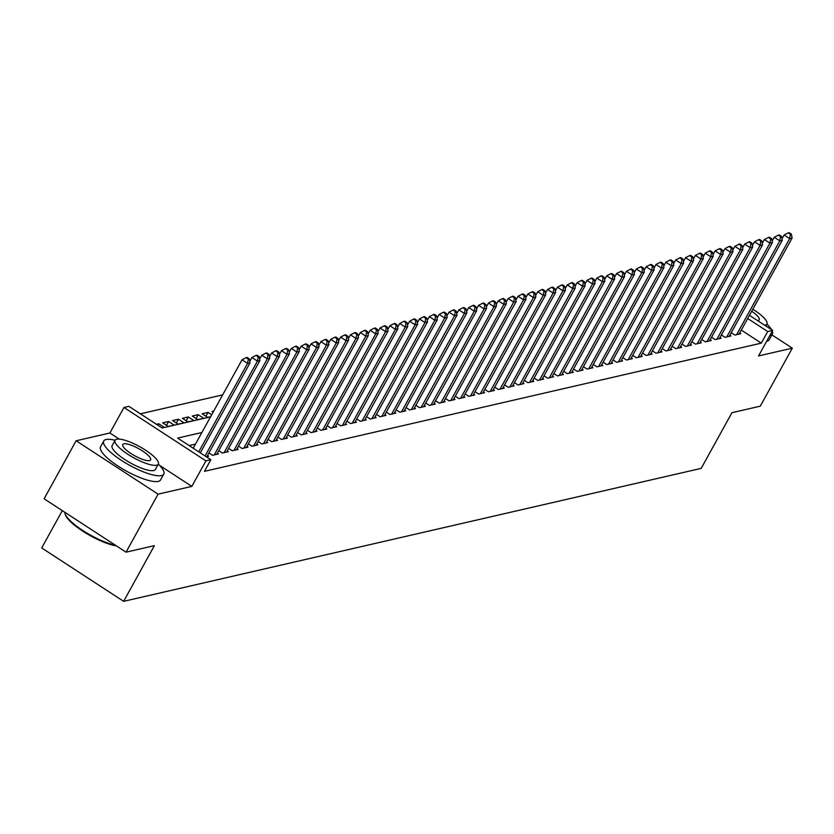 <?xml version="1.0" encoding="UTF-8"?>
<svg xmlns="http://www.w3.org/2000/svg" width="834" height="834" viewBox="0 0 834 834"><rect width="100%" height="100%" fill="white"/><g stroke="black" fill="none" stroke-linecap="round" stroke-linejoin="round"><path stroke-width="1.25" d="M62.3 510.637L41.7 547.948L123.651 601.335L701.196 468.374L731.939 412.694L760.274 406.168L792.3 348.164L771.888 334.861M123.651 601.335L154.384 545.644L126.049 552.171L44.108 498.784L76.123 440.769L158.074 494.155L191.83 486.389L205.925 460.868L123.974 407.482L128.905 406.346L162.119 427.988L210.543 416.844M119.252 439.101L109.88 433.002L76.123 440.769M109.88 433.002L123.974 407.482M222.657 394.889L140.383 413.831M126.049 552.171L158.074 494.155M731.262 332.693L734.9 335.059L740.811 333.704L739.706 332.985M721.4 334.966L725.038 337.332L730.949 335.977L729.844 335.247M711.548 337.228L715.186 339.605L721.097 338.239L719.992 337.52M701.686 339.501L705.324 341.867L711.246 340.512L710.13 339.792M691.834 341.773L695.473 344.14L701.384 342.774L700.279 342.055M681.972 344.035L685.621 346.412L691.532 345.047L690.427 344.327M672.121 346.308L675.759 348.675L681.67 347.319L680.565 346.59M662.269 348.581L665.907 350.947L671.818 349.582L670.713 348.862M652.407 350.843L656.045 353.22L661.967 351.854L660.851 351.135M642.555 353.116L646.194 355.482L652.105 354.127L651 353.397M632.693 355.378L636.332 357.755L642.253 356.389L641.138 355.67M622.842 357.65L626.48 360.017L632.391 358.662L631.286 357.942M612.99 359.923L616.628 362.29L622.539 360.934L621.434 360.205M603.128 362.185L606.766 364.562L612.677 363.197L611.572 362.477M593.276 364.458L596.915 366.824L602.826 365.469L601.721 364.75M583.414 366.731L587.053 369.097L592.974 367.731L591.859 367.012M573.563 368.993L577.201 371.37L583.112 370.004L582.007 369.285M563.711 371.266L567.349 373.632L573.26 372.277L572.155 371.547M553.849 373.538L557.487 375.905L563.398 374.539L562.293 373.82M543.997 375.8L547.636 378.177L553.547 376.812L552.442 376.092M534.135 378.073L537.774 380.44L543.695 379.084L542.58 378.355M524.284 380.335L527.922 382.712L533.833 381.346L532.728 380.627M514.432 382.608L518.07 384.974L523.981 383.619L522.876 382.9M504.57 384.881L508.208 387.247L514.119 385.881L513.014 385.162M494.718 387.143L498.357 389.52L504.268 388.154L503.163 387.435M484.856 389.415L488.495 391.782L494.416 390.427L493.301 389.707M475.005 391.688L478.643 394.055L484.554 392.689L483.449 391.97M465.153 393.95L468.791 396.327L474.702 394.962L473.597 394.242M455.291 396.223L458.929 398.589L464.84 397.234L463.735 396.504M445.439 398.485L449.078 400.862L454.989 399.496L453.884 398.777M435.577 400.758L439.216 403.135L445.137 401.769L444.022 401.05M425.726 403.031L429.364 405.397L435.275 404.042L434.17 403.312M415.874 405.293L419.512 407.67L425.423 406.304L424.318 405.585M406.012 407.565L409.65 409.932L415.561 408.577L414.456 407.857M396.16 409.838L399.799 412.204L405.71 410.839L404.605 410.119M386.298 412.1L389.937 414.477L395.858 413.111L394.743 412.392M376.447 414.373L380.085 416.739L385.996 415.384L384.891 414.665M366.585 416.646L370.223 419.012L376.144 417.646L375.039 416.927M356.733 418.908L360.371 421.285L366.282 419.919L365.177 419.2M346.881 421.18L350.52 423.547L356.431 422.192L355.326 421.462M337.019 423.443L340.658 425.82L346.579 424.454L345.464 423.735M327.168 425.715L330.806 428.082L336.717 426.727L335.612 426.007M317.306 427.988L320.944 430.354L326.865 428.999L325.75 428.269M307.454 430.25L311.092 432.627L317.003 431.261L315.898 430.542M297.602 432.523L301.241 434.889L307.152 433.534L306.047 432.815M287.74 434.795L291.379 437.162L297.29 435.796L296.185 435.077M277.889 437.058L281.527 439.435L287.438 438.069L286.333 437.35M268.027 439.33L271.665 441.697L277.586 440.342L276.471 439.622M258.175 441.603L261.813 443.969L267.724 442.604L266.619 441.884M248.323 443.865L251.962 446.242L257.873 444.876L256.768 444.157M238.461 446.138L242.1 448.504L248.011 447.149L246.906 446.419M228.61 448.4L232.248 450.777L238.159 449.411L237.054 448.692M218.748 450.673L222.386 453.039L228.308 451.684L227.192 450.965M208.896 452.945L212.534 455.312L218.445 453.957L217.34 453.227M206.279 456.751L208.594 456.219L207.489 455.5M157.928 425.257L158.762 423.755L156.448 424.287M166.498 425.319L168.614 421.483L162.703 422.848L168.239 426.455L174.15 425.09L168.614 421.483M176.349 423.057L178.476 419.221L172.555 420.576L178.09 424.183L184.012 422.828L178.476 419.221M186.211 420.784L188.328 416.948L182.417 418.314L187.952 421.921L193.863 420.555L188.328 416.948M196.063 418.512L198.179 414.675L192.268 416.041L197.804 419.648L203.715 418.282L198.179 414.675M205.925 416.249L208.041 412.413L202.12 413.768L207.666 417.375L210.616 416.698M213.713 411.11L211.982 411.506L213.087 412.225M161.984 427.894L164.298 427.362L158.762 423.755M211.68 414.779L208.041 412.413M201.901 432.502L177.632 438.09L210.846 459.732L204.445 471.335L761.296 343.139L741.29 330.108M195.49 444.105L189.109 445.575M749.453 315.304L772.638 330.41L758.544 355.93L792.3 348.164M772.638 330.41L767.707 331.546L747.691 318.505M761.296 343.139L767.707 331.546M210.846 459.732L205.925 460.868M191.83 486.389L159.461 465.299M198.742 451.851L247.573 363.395L250.044 362.821L200.327 452.872M193.207 448.244L242.037 359.788L247.573 363.395L248.323 359.12L249.303 358.901L247.093 357.452L246.103 357.682L248.323 359.12M246.103 357.682L242.037 359.788M250.044 362.821L249.303 358.901M116.406 545.884A33.454 8.559 -151.1 0 1 85.694 532.999A33.454 8.559 -151.1 0 1 65.354 514.724A33.454 8.559 -151.1 0 1 65.219 514.224M64.771 512.243A34.267 8.778 28.9 0 0 65.021 513.692A34.267 8.778 28.9 0 0 84.63 531.665A34.267 8.778 28.9 0 0 115.499 545.29M158.304 464.142L155.364 469.479A24.676 6.318 -151.1 0 1 153.685 470.543A24.676 6.318 -151.1 0 1 127.738 461.379A24.676 6.318 -151.1 0 1 112.152 445.627L115.102 440.289A24.676 6.318 28.9 0 0 130.688 456.042A24.676 6.318 28.9 0 0 156.636 465.205A24.676 6.318 28.9 0 0 158.304 464.142A24.676 6.318 28.9 0 0 142.718 448.4A24.676 6.318 28.9 0 0 116.77 439.237A24.676 6.318 28.9 0 0 115.102 440.289A34.267 8.778 28.9 0 0 106.074 439.518A34.267 8.778 28.9 0 0 103.75 440.988A34.267 8.778 28.9 0 0 125.392 462.87A34.267 8.778 28.9 0 0 161.442 475.588A34.267 8.778 28.9 0 0 163.756 474.119A34.267 8.778 28.9 0 0 158.304 464.152M103.75 440.988L100.549 446.795A34.267 8.778 28.9 0 0 122.191 468.666A34.267 8.778 28.9 0 0 158.241 481.395A34.267 8.778 28.9 0 0 160.555 479.915L163.756 474.119M149.547 460.587A15.898 4.076 28.9 0 0 150.62 459.909A15.898 4.076 28.9 0 0 140.581 449.755A15.898 4.076 28.9 0 0 123.859 443.855A15.898 4.076 28.9 0 0 122.786 444.532A15.898 4.076 28.9 0 0 132.825 454.686A15.898 4.076 28.9 0 0 149.547 460.587M769.803 335.539A34.267 8.778 28.9 0 0 770.043 335.487A34.267 8.778 28.9 0 0 772.357 334.017A34.267 8.778 28.9 0 0 772.284 331.035M766.592 341.346A34.267 8.778 28.9 0 0 766.842 341.294A34.267 8.778 28.9 0 0 769.156 339.824L772.357 334.017M764.653 325.208A24.676 6.318 28.9 0 0 765.237 325.104A24.676 6.318 28.9 0 0 766.905 324.04A24.676 6.318 28.9 0 0 752.821 309.216M757.543 320.579A15.898 4.076 28.9 0 0 758.148 320.485A15.898 4.076 28.9 0 0 759.221 319.808A15.898 4.076 28.9 0 0 751.695 311.249M771.679 329.784A34.267 8.778 28.9 0 0 766.905 324.051L765.841 325.979M205.07 455.969L257.435 361.122L259.895 360.559L206.863 456.615M249.773 361.372L251.899 357.515L257.435 361.122L258.175 356.858L259.166 356.629L256.945 355.18L255.965 355.409L258.175 356.858M255.965 355.409L251.899 357.515M259.895 360.559L259.166 356.629M214.255 454.916L267.287 358.849L269.747 358.286L216.725 454.353M259.624 359.1L261.751 355.242L267.287 358.849L268.027 354.586L269.017 354.356L266.797 352.918L265.817 353.147L268.027 354.586M265.817 353.147L261.751 355.242M269.747 358.286L269.017 354.356M224.117 452.643L277.149 356.587L279.609 356.014L226.577 452.08M269.476 356.827L271.603 352.98L277.149 356.587L277.889 352.313L278.869 352.094L276.659 350.645L275.668 350.874L277.889 352.313M275.668 350.874L271.603 352.98M279.609 356.014L278.869 352.094M233.968 450.381L287 354.314L289.461 353.752L236.439 449.807M279.338 354.565L281.465 350.707L287 354.314L287.74 350.051L288.731 349.821L286.51 348.383L285.53 348.602L287.74 350.051M285.53 348.602L281.465 350.707M289.461 353.752L288.731 349.821M243.83 448.108L296.852 352.052L299.323 351.479L246.291 447.545M289.189 352.292L291.316 348.445L296.852 352.052L297.602 347.778L298.582 347.549L296.372 346.11L295.382 346.339L297.602 347.778M295.382 346.339L291.316 348.445M299.323 351.479L298.582 347.549M253.682 445.836L306.714 349.78L309.174 349.217L256.142 445.273M299.052 350.03L301.178 346.173L306.714 349.78L307.454 345.505L308.444 345.286L306.224 343.837L305.244 344.067L307.454 345.505M305.244 344.067L301.178 346.173M309.174 349.217L308.444 345.286M263.534 443.573L316.566 347.507L319.026 346.944L266.004 443M308.903 347.757L311.03 343.9L316.566 347.507L317.306 343.243L318.296 343.014L316.086 341.575L315.096 341.794L317.306 343.243M315.096 341.794L311.03 343.9M319.026 346.944L318.296 343.014M273.396 441.301L326.428 345.245L328.888 344.671L275.856 440.738M318.755 345.484L320.882 341.638L326.428 345.245L327.168 340.97L328.148 340.741L325.938 339.302L324.947 339.532L327.168 340.97M324.947 339.532L320.882 341.638M328.888 344.671L328.148 340.741M283.247 439.038L336.279 342.972L338.74 342.409L285.718 438.465M328.617 343.222L330.744 339.365L336.279 342.972L337.019 338.708L338.01 338.479L335.789 337.03L334.809 337.259L337.019 338.708M334.809 337.259L330.744 339.365M338.74 342.409L338.01 338.479M293.109 436.766L346.131 340.699L348.602 340.136L295.57 436.203M338.468 340.95L340.595 337.092L346.131 340.699L346.881 336.436L347.861 336.206L345.651 334.768L344.661 334.997L346.881 336.436M344.661 334.997L340.595 337.092M348.602 340.136L347.861 336.206M302.961 434.493L355.993 338.437L358.453 337.864L305.421 433.93M348.331 338.677L350.457 334.83L355.993 338.437L356.733 334.163L357.723 333.944L355.503 332.495L354.523 332.724L356.733 334.163M354.523 332.724L350.457 334.83M358.453 337.864L357.723 333.944M312.813 432.231L365.845 336.165L368.315 335.602L315.283 431.658M358.182 336.415L360.309 332.558L365.845 336.165L366.585 331.901L367.575 331.671L365.365 330.233L364.375 330.452L366.585 331.901M364.375 330.452L360.309 332.558M368.315 335.602L367.575 331.671M322.675 429.958L375.707 333.902L378.167 333.329L325.135 429.395M368.034 334.142L370.16 330.285L375.707 333.902L376.447 329.628L377.427 329.399L375.217 327.96L374.226 328.189L376.447 329.628M374.226 328.189L370.16 330.285M378.167 333.329L377.427 329.399M332.526 427.686L385.558 331.63L388.018 331.056L334.997 427.123M377.896 331.88L380.023 328.023L385.558 331.63L386.298 327.355L387.289 327.137L385.068 325.687L384.088 325.917L386.298 327.355M384.088 325.917L380.023 328.023M388.018 331.056L387.289 327.137M342.388 425.423L395.41 329.357L397.881 328.794L344.849 424.85M387.747 329.607L389.874 325.75L395.41 329.357L396.16 325.093L397.14 324.864L394.93 323.425L393.94 323.644L396.16 325.093M393.94 323.644L389.874 325.75M397.881 328.794L397.14 324.864M352.24 423.151L405.272 327.095L407.732 326.521L354.7 422.588M397.609 327.335L399.736 323.488L405.272 327.095L406.012 322.821L407.002 322.591L404.782 321.153L403.802 321.382L406.012 322.821M403.802 321.382L399.736 323.488M407.732 326.521L407.002 322.591M362.102 420.878L415.123 324.822L417.594 324.259L364.562 420.315M407.461 325.072L409.588 321.215L415.123 324.822L415.874 320.548L416.854 320.329L414.644 318.88L413.654 319.109L415.874 320.548M413.654 319.109L409.588 321.215M417.594 324.259L416.854 320.329M371.954 418.616L424.986 322.549L427.446 321.987L374.414 418.043M417.313 322.8L419.439 318.942L424.986 322.549L425.726 318.286L426.706 318.056L424.496 316.618L423.505 316.837L425.726 318.286M423.505 316.837L419.439 318.942M427.446 321.987L426.706 318.056M381.805 416.343L434.837 320.287L437.297 319.714L384.276 415.78M427.175 320.527L429.302 316.68L434.837 320.287L435.577 316.013L436.568 315.784L434.347 314.345L433.367 314.574L435.577 316.013M433.367 314.574L429.302 316.68M437.297 319.714L436.568 315.784M391.667 414.081L444.689 318.015L447.16 317.452L394.128 413.508M437.026 318.265L439.153 314.408L444.689 318.015L445.439 313.751L446.419 313.521L444.209 312.072L443.219 312.302L445.439 313.751M443.219 312.302L439.153 314.408M447.16 317.452L446.419 313.521M401.519 411.808L454.551 315.742L457.011 315.179L403.979 411.245M446.888 315.992L449.015 312.135L454.551 315.742L455.291 311.478L456.281 311.249L454.061 309.81L453.081 310.039L455.291 311.478M453.081 310.039L449.015 312.135M457.011 315.179L456.281 311.249M411.381 409.536L464.402 313.48L466.873 312.906L413.841 408.973M456.74 313.72L458.867 309.873L464.402 313.48L465.153 309.206L466.133 308.987L463.923 307.538L462.933 307.767L465.153 309.206M462.933 307.767L458.867 309.873M466.873 312.906L466.133 308.987M421.233 407.273L474.265 311.207L476.725 310.644L423.693 406.7M466.592 311.457L468.729 307.6L474.265 311.207L475.005 306.943L475.985 306.714L473.775 305.275L472.784 305.494L475.005 306.943M472.784 305.494L468.729 307.6M476.725 310.644L475.985 306.714M431.084 405.001L484.116 308.945L486.576 308.372L433.555 404.438M476.454 309.185L478.58 305.338L484.116 308.945L484.856 304.671L485.847 304.441L483.626 303.003L482.646 303.232L484.856 304.671M482.646 303.232L478.58 305.338M486.576 308.372L485.847 304.441M440.946 402.728L493.968 306.672L496.438 306.099L443.407 402.165M486.305 306.922L488.432 303.065L493.968 306.672L494.718 302.398L495.698 302.179L493.488 300.73L492.498 300.959L494.718 302.398M492.498 300.959L488.432 303.065M496.438 306.099L495.698 302.179M450.798 400.466L503.83 304.4L506.29 303.837L453.269 399.893M496.167 304.65L498.294 300.793L503.83 304.4L504.57 300.136L505.56 299.906L503.34 298.468L502.36 298.687L504.57 300.136M502.36 298.687L498.294 300.793M506.29 303.837L505.56 299.906M460.66 398.193L513.681 302.137L516.152 301.564L463.12 397.63M506.019 302.377L508.146 298.53L513.681 302.137L514.432 297.863L515.412 297.634L513.202 296.195L512.212 296.424L514.432 297.863M512.212 296.424L508.146 298.53M516.152 301.564L515.412 297.634M470.512 395.931L523.543 299.865L526.004 299.302L472.972 395.358M515.881 300.115L518.008 296.258L523.543 299.865L524.284 295.601L525.274 295.372L523.054 293.922L522.074 294.152L524.284 295.601M522.074 294.152L518.008 296.258M526.004 299.302L525.274 295.372M480.363 393.658L533.395 297.592L535.855 297.029L482.834 393.085M525.733 297.842L527.859 293.985L533.395 297.592L534.135 293.328L535.126 293.099L532.905 291.66L531.925 291.879L534.135 293.328M531.925 291.879L527.859 293.985M535.855 297.029L535.126 293.099M490.225 391.386L543.257 295.33L545.717 294.756L492.685 390.823M535.584 295.57L537.711 291.723L543.257 295.33L543.997 291.056L544.977 290.826L542.767 289.388L541.777 289.617L543.997 291.056M541.777 289.617L537.711 291.723M545.717 294.756L544.977 290.826M500.077 389.124L553.109 293.057L555.569 292.494L502.548 388.55M545.446 293.307L547.573 289.45L553.109 293.057L553.849 288.793L554.839 288.564L552.619 287.115L551.639 287.344L553.849 288.793M551.639 287.344L547.573 289.45M555.569 292.494L554.839 288.564M509.939 386.851L562.96 290.785L565.431 290.222L512.399 386.288M555.298 291.035L557.425 287.177L562.96 290.785L563.711 286.521L564.691 286.291L562.481 284.853L561.49 285.082L563.711 286.521M561.49 285.082L557.425 287.177M565.431 290.222L564.691 286.291M519.791 384.578L572.822 288.522L575.283 287.949L522.251 384.015M565.16 288.762L567.287 284.915L572.822 288.522L573.563 284.248L574.553 284.029L572.332 282.58L571.353 282.809L573.563 284.248M571.353 282.809L567.287 284.915M575.283 287.949L574.553 284.029M529.642 382.316L582.674 286.25L585.134 285.687L532.113 381.743M575.012 286.5L577.138 282.643L582.674 286.25L583.414 281.986L584.405 281.756L582.195 280.318L581.204 280.537L583.414 281.986M581.204 280.537L577.138 282.643M585.134 285.687L584.405 281.756M539.504 380.043L592.536 283.987L594.996 283.414L541.964 379.48M584.863 284.227L586.99 280.38L592.536 283.987L593.276 279.713L594.256 279.484L592.046 278.045L591.056 278.275L593.276 279.713M591.056 278.275L586.99 280.38M594.996 283.414L594.256 279.484M549.356 377.771L602.388 281.715L604.848 281.152L551.827 377.208M594.725 281.965L596.852 278.108L602.388 281.715L603.128 277.441L604.118 277.222L601.898 275.773L600.918 276.002L603.128 277.441M600.918 276.002L596.852 278.108M604.848 281.152L604.118 277.222M559.218 375.508L612.239 279.442L614.71 278.879L561.678 374.935M604.577 279.692L606.704 275.835L612.239 279.442L612.99 275.178L613.97 274.949L611.76 273.51L610.769 273.729L612.99 275.178M610.769 273.729L606.704 275.835M614.71 278.879L613.97 274.949M569.069 373.236L622.101 277.18L624.562 276.607L571.53 372.673M614.439 277.42L616.566 273.573L622.101 277.18L622.842 272.906L623.832 272.676L621.611 271.238L620.632 271.467L622.842 272.906M620.632 271.467L616.566 273.573M624.562 276.607L623.832 272.676M578.921 370.974L631.953 274.907L634.424 274.344L581.392 370.4M624.291 275.157L626.417 271.3L631.953 274.907L632.693 270.643L633.684 270.414L631.474 268.965L630.483 269.194L632.693 270.643M630.483 269.194L626.417 271.3M634.424 274.344L633.684 270.414M588.783 368.701L641.815 272.635L644.275 272.072L591.243 368.128M634.142 272.885L636.269 269.028L641.815 272.635L642.555 268.371L643.535 268.141L641.325 266.703L640.335 266.922L642.555 268.371M640.335 266.922L636.269 269.028M644.275 272.072L643.535 268.141M598.635 366.428L651.667 270.372L654.127 269.799L601.106 365.865M644.004 270.612L646.131 266.765L651.667 270.372L652.407 266.098L653.397 265.879L651.177 264.43L650.197 264.659L652.407 266.098M650.197 264.659L646.131 266.765M654.127 269.799L653.397 265.879M608.497 364.166L661.518 268.1L663.989 267.537L610.957 363.593M653.856 268.35L655.983 264.493L661.518 268.1L662.269 263.836L663.249 263.607L661.039 262.157L660.048 262.387L662.269 263.836M660.048 262.387L655.983 264.493M663.989 267.537L663.249 263.607M618.348 361.893L671.38 265.827L673.841 265.264L620.809 361.331M663.718 266.077L665.845 262.22L671.38 265.827L672.121 261.563L673.111 261.334L670.89 259.895L669.91 260.125L672.121 261.563M669.91 260.125L665.845 262.22M673.841 265.264L673.111 261.334M628.211 359.621L681.232 263.565L683.703 262.991L630.671 359.058M673.57 263.805L675.696 259.958L681.232 263.565L681.972 259.291L682.963 259.072L680.752 257.623L679.762 257.852L681.972 259.291M679.762 257.852L675.696 259.958M683.703 262.991L682.963 259.072M638.062 357.359L691.094 261.292L693.554 260.729L640.522 356.785M683.421 261.542L685.548 257.685L691.094 261.292L691.834 257.028L692.814 256.799L690.604 255.36L689.614 255.579L691.834 257.028M689.614 255.579L685.548 257.685M693.554 260.729L692.814 256.799M647.914 355.086L700.946 259.03L703.406 258.457L650.384 354.523M693.283 259.27L695.41 255.423L700.946 259.03L701.686 254.756L702.676 254.526L700.456 253.088L699.476 253.317L701.686 254.756M699.476 253.317L695.41 255.423M703.406 258.457L702.676 254.526M657.776 352.813L710.797 256.757L713.268 256.194L660.236 352.25M703.135 257.008L705.262 253.15L710.797 256.757L711.548 252.483L712.528 252.264L710.318 250.815L709.327 251.044L711.548 252.483M709.327 251.044L705.262 253.15M713.268 256.194L712.528 252.264M667.627 350.551L720.659 254.485L723.12 253.922L670.088 349.978M712.997 254.735L715.124 250.878L720.659 254.485L721.4 250.221L722.39 249.992L720.169 248.553L719.189 248.772L721.4 250.221M719.189 248.772L715.124 250.878M723.12 253.922L722.39 249.992M677.489 348.278L730.511 252.222L732.982 251.649L679.95 347.715M722.849 252.462L724.975 248.615L730.511 252.222L731.262 247.948L732.242 247.719L730.031 246.28L729.041 246.51L731.262 247.948M729.041 246.51L724.975 248.615M732.982 251.649L732.242 247.719M687.341 346.016L740.373 249.95L742.833 249.387L689.801 345.443M732.7 250.2L734.837 246.343L740.373 249.95L741.113 245.686L742.093 245.457L739.883 244.008L738.893 244.237L741.113 245.686M738.893 244.237L734.837 246.343M742.833 249.387L742.093 245.457M697.193 343.744L750.225 247.677L752.685 247.114L699.663 343.181M742.562 247.927L744.689 244.07L750.225 247.677L750.965 243.413L751.955 243.184L749.735 241.745L748.755 241.975L750.965 243.413M748.755 241.975L744.689 244.07M752.685 247.114L751.955 243.184M707.055 341.471L760.076 245.415L762.547 244.842L709.515 340.908M752.414 245.655L754.541 241.808L760.076 245.415L760.827 241.141L761.807 240.922L759.597 239.473L758.606 239.702L760.827 241.141M758.606 239.702L754.541 241.808M762.547 244.842L761.807 240.922M716.906 339.209L769.938 243.142L772.399 242.579L719.377 338.635M762.276 243.392L764.403 239.535L769.938 243.142L770.679 238.878L771.669 238.649L769.448 237.2L768.468 237.429L770.679 238.878M768.468 237.429L764.403 239.535M772.399 242.579L771.669 238.649M726.768 336.936L779.79 240.87L782.261 240.307L729.229 336.373M772.128 241.12L774.254 237.263L779.79 240.87L780.541 236.606L781.521 236.376L779.31 234.938L778.32 235.167L780.541 236.606M778.32 235.167L774.254 237.263M782.261 240.307L781.521 236.376M736.62 334.663L789.652 238.607L792.112 238.034L739.08 334.1M781.99 238.847L784.116 235L789.652 238.607L790.392 234.333L791.383 234.114L789.162 232.665L788.182 232.894L790.392 234.333M788.182 232.894L784.116 235M792.112 238.034L791.383 234.114M65.354 514.724L65.021 513.692"/></g></svg>

